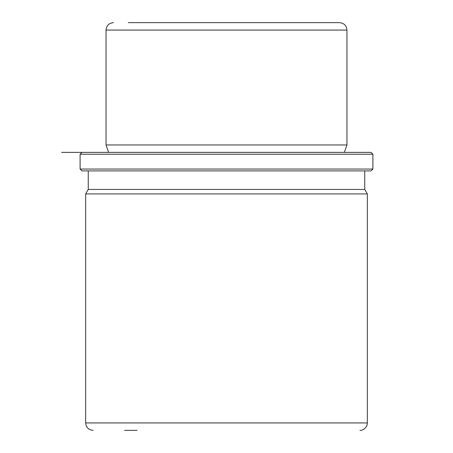 <?xml version="1.0" encoding="UTF-8"?>
<svg xmlns="http://www.w3.org/2000/svg" width="453" height="453" viewBox="0 0 453 453"><rect width="100%" height="100%" fill="white"/><g stroke="black" fill="none" stroke-linecap="round" stroke-linejoin="round"><path stroke-width="0.68" d="M108.635 152.372L106.042 144.96L346.958 144.96L346.958 30.062C346.517 25.561 344.048 23.092 339.546 22.65L324.716 22.65M88.25 170.906L88.25 189.439L364.75 189.439L364.75 170.906M364.75 189.439L367.343 193.929L85.657 193.929L88.25 189.439M124.575 430.35L137.055 430.35M80.096 169.054L81.953 170.906L371.047 170.906L372.904 169.054L372.904 154.224L80.096 154.224L80.096 169.054L372.904 169.054M371.047 152.372L61.568 152.372L371.047 152.372L372.904 154.224M128.284 22.65L339.546 22.65M85.657 193.929L85.657 422.938L367.343 422.938L367.343 193.929M106.042 144.96L106.042 30.062L346.958 30.062M344.365 152.372L346.958 144.96M81.953 152.372L80.096 154.224M85.657 422.938C86.098 427.439 88.567 429.908 93.069 430.35M367.343 422.938L367.032 425.061C367.638 424.954 364.167 430.973 359.931 430.35M106.042 30.062C106.483 25.561 108.952 23.092 113.454 22.65"/></g></svg>
